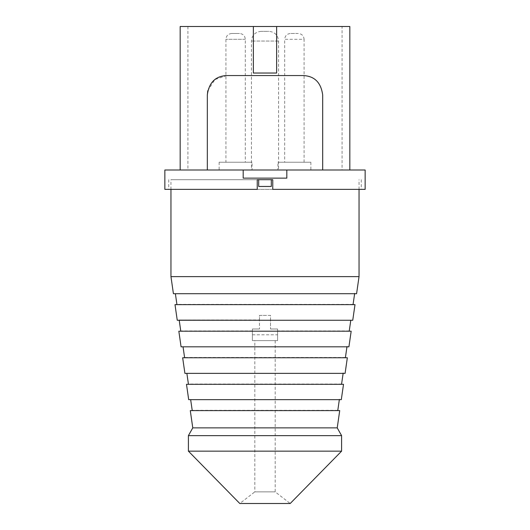 <?xml version="1.0" encoding="UTF-8"?>
<svg xmlns="http://www.w3.org/2000/svg" width="530" height="530" viewBox="0 0 530 530"><rect width="100%" height="100%" fill="white"/><g stroke="black" fill="none" stroke-linecap="round" stroke-linejoin="round"><path stroke-width="0.4" stroke-dasharray="2.65 1.99" d="M243.184 178.133L286.816 178.133M271.3 179.683L258.7 179.683L258.7 186.467L271.3 186.467L271.3 179.683M365.15 189.376L164.85 189.376M365.15 169.991L164.85 169.991M322.684 169.991L180.167 169.991L322.684 169.991L322.684 94.949M257.242 189.376L361.275 189.376L272.758 189.376L272.758 179.683L170.958 179.683L257.242 179.683L257.242 189.376M349.833 26.5L180.167 26.5M265 26.5L342.075 26.5L265 26.5M253.367 26.5L253.367 73.034L276.633 73.034L276.633 26.5M342.075 169.991L187.925 169.991L342.075 169.991L342.075 26.5M278.575 169.991L251.425 169.991L278.575 169.991L278.575 41.042C277.998 35.152 274.765 31.919 268.876 31.349L261.124 31.349L268.876 31.349M277.906 169.991L310.871 169.991L277.906 169.991L277.906 162.233L310.871 162.233L277.906 162.233M252.094 169.991L219.128 169.991L252.094 169.991L252.094 162.233L219.128 162.233L252.094 162.233M257.242 179.683L272.758 179.683M245.31 162.233L225.919 162.233L245.31 162.233L245.31 39.3C244.966 35.762 243.025 33.827 239.494 33.483L231.736 33.483L239.494 33.483M284.69 162.233L304.081 162.233L284.69 162.233L284.69 39.3L304.081 39.3C303.736 35.762 301.795 33.827 298.264 33.483L290.506 33.483L298.264 33.483M207.773 90.769L214.862 79.593L226.707 75.558L303.293 75.558M207.316 94.949L207.316 169.991M359.042 276.633L170.958 276.633M359.042 189.376L359.042 179.683M277.601 328.991L270.525 328.991L277.601 328.991L277.601 340.624L277.601 328.991M337.226 427.876L192.774 427.876M339.717 410.604L190.283 410.604M341.592 451.149L188.408 451.149M275.183 340.624L275.183 491.867L290.208 503.5L239.792 503.5L254.817 491.867L275.183 491.867L254.817 491.867L254.817 340.624L275.183 340.624L254.817 340.624M341.592 435.633L188.408 435.633M337.802 410.326L192.198 410.326M339.339 399.666L190.661 399.666M343.513 384.316L186.487 384.316M341.592 384.038L188.408 384.038M343.129 373.372L186.871 373.372M347.342 357.757L182.658 357.757M345.421 357.478L184.579 357.478M346.958 346.819L183.042 346.819M351.171 331.197L277.601 331.197M252.399 331.197L252.399 328.991L259.475 328.991L252.399 328.991L252.399 340.624L277.601 340.624L252.399 340.624L252.399 331.197L178.829 331.197M252.399 330.919L180.743 330.919M349.257 330.919L277.601 330.919M259.475 319.981L259.475 315.416L265 315.416L259.475 315.416L259.475 328.991L259.475 319.981L179.166 319.981L350.794 320.259M270.525 320.259L270.525 315.416L265 315.416L270.525 315.416L270.525 328.991L270.525 319.981M259.475 320.259L179.206 320.259M355.001 304.644L174.999 304.644M353.086 304.366L176.914 304.366M354.623 293.7L175.377 293.7M252.399 334.808L277.601 334.808M278.575 41.042L251.425 41.042L278.575 41.042M245.31 39.3L225.919 39.3L245.31 39.3M304.081 162.233L304.081 39.3L284.69 39.3C285.034 35.762 286.975 33.827 290.506 33.483M187.925 26.5L187.925 169.991M168.726 179.683L168.726 189.376M361.275 179.683L361.275 189.376M219.128 162.233L219.128 169.991M310.871 162.233L310.871 169.991M261.124 31.349C255.235 31.919 252.002 35.152 251.425 41.042L251.425 169.991M231.736 33.483C228.205 33.827 226.264 35.762 225.919 39.3L225.919 162.233M170.958 189.376L170.958 179.683"/><path stroke-width="0.79" d="M243.184 169.991L286.816 169.991L286.816 178.133L243.184 178.133L243.184 169.991L164.85 169.991L164.85 189.376L257.242 189.376L257.242 179.683L258.7 179.683L257.242 179.683M272.758 179.683L271.3 179.683L272.758 179.683L272.758 189.376L365.15 189.376L365.15 169.991L286.816 169.991M180.167 169.991L180.167 26.5L349.833 26.5L349.833 169.991M207.773 90.769L207.316 94.949C208.966 82.587 215.425 76.128 226.707 75.558L303.293 75.558C314.535 76.088 321.001 82.547 322.684 94.949L322.684 169.991M207.316 94.949L207.316 169.991M276.633 26.5L276.633 73.034L253.367 73.034L253.367 26.5M322.684 94.949C321.008 82.554 314.548 76.088 303.293 75.558M359.042 276.633L356.584 293.7L173.416 293.7L170.958 276.633L359.042 276.633L359.042 189.376M192.774 427.876L337.226 427.876L339.717 410.604L190.283 410.604L192.774 427.876L188.408 435.633L341.592 435.633L341.592 451.149L188.408 451.149L188.408 435.633M188.408 451.149L239.792 503.5L290.208 503.5L341.592 451.149M337.226 427.876L341.592 435.633M190.283 410.604L339.717 410.604M337.802 410.326L339.379 399.388M188.7 399.666L341.3 399.666L343.513 384.316L186.487 384.316L188.7 399.666M186.487 384.316L343.513 384.316M341.592 384.038L343.168 373.1M184.91 373.372L345.09 373.372L347.342 357.757L182.658 357.757L184.91 373.372M182.658 357.757L347.342 357.757M345.421 357.478L347.004 346.541M181.081 346.819L348.919 346.819L351.171 331.197L178.829 331.197L181.081 346.819M178.829 331.197L351.171 331.197M177.252 320.259L352.748 320.259L355.001 304.644L174.999 304.644L177.252 320.259M174.999 304.644L355.001 304.644M353.086 304.366L354.663 293.428M271.3 179.683L258.7 179.683L258.7 186.467L271.3 186.467L271.3 179.683M170.958 276.633L170.958 189.376M192.198 410.326L190.661 399.666M188.408 384.038L186.871 373.372M184.579 357.478L183.042 346.819M349.257 330.919L350.794 320.259M180.743 330.919L179.206 320.259M176.914 304.366L175.377 293.7"/></g></svg>
